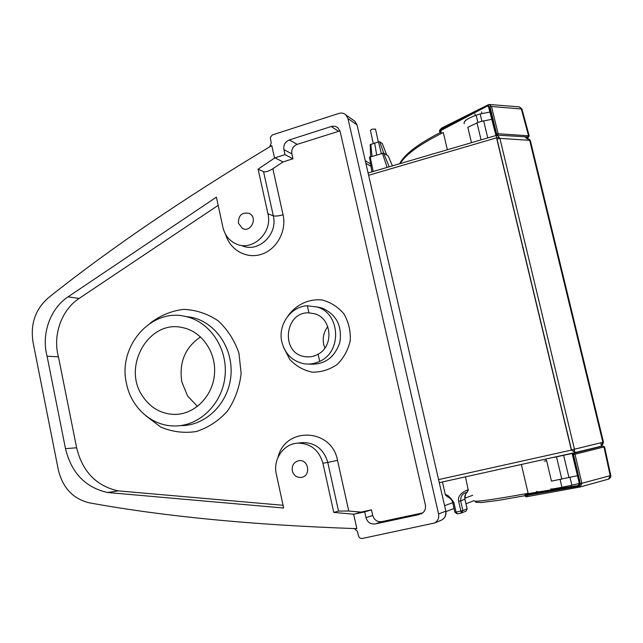 <?xml version="1.0" encoding="UTF-8"?>
<svg xmlns="http://www.w3.org/2000/svg" width="643" height="643" viewBox="0 0 643 643"><rect width="100%" height="100%" fill="white"/><g stroke="black" fill="none" stroke-linecap="round" stroke-linejoin="round"><path stroke-width="0.96" d="M573.741 451.523L574.472 449.232L571.49 449.891L497.007 139.033L499.9 138.374L530.298 140.367M527.646 138.639L529.599 140.037L602.861 442.271L574.472 449.232L499.9 138.374L498.446 136.967M544.171 461.087L546.654 460.774L551.445 481.125L577.358 475.724M560.125 479.533L561.894 487.298L571.916 485.184L569.979 477.436M579.182 483.488L571.916 485.184M561.894 487.298C554.226 488.784 550.512 489.315 550.762 488.873M464.182 123.737C463.394 121.278 467.389 118.433 476.158 115.193L477.902 122.492L467.839 127.322L471.496 142.698M491.975 119.301L481.912 121.254L480.168 113.956L490.199 112.003M477.902 122.492L481.912 121.254M476.158 115.193L480.168 113.956M553.655 457.446L579.255 451.933M571.161 486.687L570.847 485.409M568.983 477.645L563.606 455.284M556.516 456.835L561.805 479.172M563.646 486.928L563.863 487.86M487.748 137.923L483.649 120.804M481.904 113.498L481.519 111.874M474.888 113.924L475.265 115.507M477.002 122.805L481.068 139.885M465.508 120.072L465.604 120.498M545.979 459.182L546.365 460.822M553.02 488.857L553.189 489.572M521.409 464.688L528.136 493.294C492.305 499.836 474.237 502.312 473.947 500.72M400.187 163.619C405.492 154.601 419.863 144.225 443.3 132.49L447.367 149.787M596.857 447.311L573.017 453.492L572.624 454.738L579.375 483.319L578.435 485.521L538.36 491.927L536.608 491.405M578.804 484.444L578.346 485.152M597.025 447.263L601.012 446.435M561.942 488.166L527.236 494.547L524.961 494.821L525.532 494.105L538.36 491.927M475.611 502.191L481.462 502.537L498.413 500.383L579.166 486.124L580.219 486.96L581.875 483.375L574.987 454.223L573.869 453.315L572.873 453.564M580.267 486.944L608.849 479.035L610.681 477.146L610.778 475.466L610.183 475.643L608.527 479.139L580.42 486.896M604.565 446.781L603.97 446.949L610.183 475.643L580.38 483.705L573.492 454.553L573.869 453.315L597.765 447.086M602.869 446.073L603.97 446.949L574.987 454.223L572.407 454.762L572.575 454.207M442.038 133.109L440.568 132.418L441.227 130.891L440.817 130.569L441.596 130.111L487.924 105.749L489.275 107.791M526.697 137.417L527.823 137.473L527.123 137.803M440.568 132.418L439.716 131.847L441.596 130.111M488.166 106.738L489.379 107.727L495.882 134.467L496.806 135.528L496.267 135.223M439.651 131.55L439.507 130.875L441.331 128.97L489.427 104.487L491.485 106.489L498.132 133.76L496.677 134.09L497.594 135.159L496.806 135.528M521.995 109.173L529.165 135.818L498.132 133.76L497.594 135.159L527.959 136.967L528.498 135.609L521.288 108.82L519.214 106.875L489.612 104.504M529.197 135.938L527.871 137.739L527.959 136.967M368.624 175.274L496.557 137.835L496.243 135.432M499.298 137.425L496.557 137.835L571.378 450.108L574.778 452.101L574.424 450.63M576.184 452.318L439.273 482.66L576.192 452.318L574.778 452.101M499.257 137.28L497.232 135.335M527.79 139.073L524.929 136.798L527.115 138.848M600.739 442.794L601.551 446.17L576.192 452.318M601.551 446.17L601.961 445.253M465.845 511.217L461.377 513.058L457.382 513.894L461.377 513.058L458.644 501.371C456.876 494.475 466.071 490.175 468.217 489.918L465.5 476.985M442.44 481.977L445.39 494.893C447.022 494.234 449.843 496.734 453.845 502.392L456.072 512.117L454.971 512.254M458.644 501.371L460.661 500.873C460.645 496.275 462.421 493.535 465.998 492.651L467.035 492.273L468.217 489.918M466.963 492.305L467.268 492.2C465.95 492.289 465.162 494.644 464.913 499.281L467.107 508.854L462.896 510.59L456.072 512.117L457.382 513.894M375.512 129.171L372.12 129.139L370.4 130.344L373.278 143.469M382.247 143.493L379.724 141.781L378.486 141.87L370.231 144.683M386.7 154.995L382.207 143.389M383.71 153.13L379.724 141.781M388.163 155.976L383.622 153.074L369.532 157.197M364.702 511.916L371.477 509.827L372.731 515.453L365.98 517.647L364.702 511.916L353.642 514.191L356.849 528.642L354.261 528.562C251.887 524.961 163.619 516.393 89.441 502.85C73.085 498.92 62.701 487.884 58.304 469.752L33.018 342.14C30.245 324.024 35.365 309.235 48.386 297.765C109.013 249.371 182.741 199.089 269.586 146.917L271.217 143.092L270.293 137.498L272.278 134.958L338.933 113.393C341.666 112.613 344.037 113.168 346.047 115.049L347.943 118.553L356.801 124.718L354.936 121.294L352.983 119.919M339.954 130.899L297.195 144.353L289.31 139.949C285.122 141.765 283.314 144.996 283.893 149.618L291.858 153.862L292.959 158.789L283.008 161.932L272.849 168.731C268.798 171.247 265.704 172.228 263.558 171.673L273.307 215.807C275.453 216.337 278.708 216.008 283.073 214.802L272.849 168.731M297.195 144.353C293.063 146.146 291.287 149.313 291.858 153.862M289.31 139.949L331.217 126.518L338.451 131.212M421.511 513.757L420.892 514.054C424.533 512.166 426.02 509.087 425.361 504.843L340.187 131.702L338.114 128.013C336.128 126.269 333.83 125.771 331.217 126.518M372.731 515.453C374.226 520.058 377.256 522.116 381.821 521.634L422.797 512.881M419.517 514.488L375.215 523.949L381.821 521.634M365.98 517.647C367.499 522.333 370.577 524.439 375.215 523.949M354.068 514.231L361.012 512.101L348.755 511.032L338.523 511.072L333.773 512.439L322.923 463.225C318.944 449.955 310.513 443.26 297.613 443.14C283.499 443.783 272.769 459.448 276.305 474.06L283.651 508.018L107.566 492.506L118.151 490.874L283.057 505.285M107.566 492.506C85.431 487.523 71.405 472.91 65.49 448.661L47.084 356.214C41.112 334.32 50.154 308.552 68.062 296.841L216.394 197.16L222.928 227.381C224.817 235.217 229.205 240.723 236.094 243.89C252.41 251.815 272.889 232.645 267.93 213.773L258.092 169.141L263.558 171.673M258.092 169.141L274.907 157.84L283.008 161.932M218.162 205.342L79.121 298.44C61.455 309.95 52.541 335.3 58.441 356.833L76.63 447.777C82.481 471.624 96.321 485.987 118.151 490.874M361.012 512.101L371.477 509.827M126.478 383.485C131.156 407.895 152.431 426.655 175.483 425.955C200.126 425.746 222.647 403.249 225.074 375.737C227.751 348.249 209.787 321.653 185.642 316.509C151.161 307.627 117.565 346.432 126.478 383.485M307.346 305.763C290.716 306.389 277.672 325.053 281.843 341.963C285.042 354.012 292.452 361.278 304.059 363.753C309.452 364.573 314.668 363.777 319.7 361.366C342.14 351.729 340.396 313.583 317.288 307.073L307.346 305.763L308.921 312.86L314.676 313.76C331.78 318.221 334.167 345.966 318.108 354.221C313.856 356.608 309.379 357.404 304.686 356.608C280.372 353.337 284.423 311.606 308.921 312.86M142.513 396.064C121.865 366.55 148.919 319.458 182.363 327.584C201.91 331.258 216.595 352.565 214.44 374.66C212.487 396.779 194.154 414.735 174.301 414.422C160.951 413.899 150.358 407.783 142.513 396.064M200.568 336.916C185.12 347.445 178.867 362.427 181.808 381.862L187.563 395.959L197.505 406.424M327.801 326.596C323.767 331.909 322.408 337.864 323.702 344.455L324.868 348.08M318.108 354.221L319.7 361.366M47.084 356.214L58.441 356.833M353.642 514.191L333.773 512.439M274.907 157.84L285.01 154.642L283.893 149.618M285.01 154.642L292.959 158.789M440.704 520.452L441.637 520.066C444.948 518.129 446.282 515.18 445.631 511.225L438.574 513.982C439.233 518.025 437.875 521.047 434.483 523.024L362.363 538.448C360.385 538.649 359.075 537.749 358.424 535.732L357.444 531.327L354.261 528.562M438.574 513.982L347.943 118.553M274.553 158.082L271.78 145.599L269.586 146.917M292.3 470.845C291.705 465.323 293.931 461.931 298.963 460.661C308.744 459.03 311.236 476.15 301.382 477.411C296.777 477.741 293.755 475.555 292.3 470.845M238.368 223.161C238.465 215.148 242.13 211.909 249.347 213.46C258.052 217.503 250.963 232.959 242.475 228.498L238.368 223.161M528.265 138.679L530.274 140.254L603.464 442.119L602.861 442.271L601.824 444.651M603.455 442.119C602.989 444.176 602.451 445.028 601.824 444.659L601.872 444.635M601.51 446.371L601.092 446.483M578.467 485.127L578.563 484.517M578.764 484.468L579.271 483.335M527.437 493.937L527.501 495.584L528.353 496.42L579.986 487.008M526.641 496.557L528.313 496.428M579.166 486.124L580.38 483.705M572.519 454.754L579.263 483.287L578.708 484.484M579.375 483.319L572.407 454.762L573.001 453.5L601.109 446.475M488.206 104.777L441.62 128.086L441.54 129.95L448.292 126.575M488.029 105.629L490.046 106.818L496.677 134.09L495.705 134.652M489.379 107.727L495.793 134.524M488.302 104.729L489.427 104.487M490.046 106.818L491.485 106.489L521.963 109.053L519.399 106.891M528.088 137.562L527.292 138.02M527.26 137.98L527.726 137.755M571.378 450.108L438.574 479.606M453.845 502.392L452.752 502.553M464.905 499.249L460.661 500.873L462.896 510.59L461.377 513.058M467.099 508.814L466.087 511.113L467.148 508.83L464.953 499.257C463.796 494.29 467.758 491.959 467.268 492.2L466.006 492.651L467.035 492.273L468.458 489.837M381.323 153.468L378.486 141.87M376.653 154.834L374.668 143.043M371.984 156.201L370.85 144.209M388.155 155.903L392.447 165.878L388.123 155.879M389.208 166.826L383.622 153.074M387.126 167.437L382.376 153.163M373.173 171.512L370.159 156.739M472.693 495.287L464.793 498.221M452.728 502.689L444.57 505.711M365.851 163.218L371.003 166.368M297.613 443.14L302.724 442.585C315.488 442.705 323.847 449.32 327.777 462.438L337.519 460.356C331.748 428.206 285.267 426.357 278.033 457.221M322.923 463.225L327.777 462.438L338.523 511.072M348.755 511.032L337.519 460.356M267.93 213.773L273.307 215.807C278.218 234.478 257.947 253.422 241.784 245.578M225.661 234.502C230.106 250.143 246.671 259.33 261.709 254.21C276.803 249.299 286.778 231.006 283.073 214.802M145.857 415.748L160.654 427.024C172.115 431.887 184.011 433.39 196.332 431.525C208.324 427.635 218.749 420.763 227.622 410.909C235.073 399.689 239.574 387.19 241.133 373.422L238.955 353.216C234.534 340.316 227.558 329.481 218.017 320.704C207.392 313.639 195.906 309.862 183.544 309.371C171.271 310.915 160.091 315.56 149.996 323.325M185.216 316.412L191.823 317.369C215.743 322.464 233.538 348.763 230.885 375.946C228.49 403.153 206.186 425.393 181.776 425.61M283.619 347.469L289.808 359.485C296.029 366.116 303.52 370.336 312.265 372.152C321.211 372.281 329.497 369.733 337.117 364.517C343.764 357.942 348.136 349.969 350.242 340.613C350.732 331.024 348.651 322.167 344.013 314.033C338.073 306.952 330.767 302.274 322.103 299.984C308.785 298.609 295.909 304.71 287.887 316.091M316.645 306.864L322.183 308.077C336.313 314.451 342.221 325.8 339.906 342.124C334.73 357.717 324.466 365.047 309.098 364.107M68.062 296.841L79.121 298.44M65.49 448.661L76.63 447.777M445.808 511.064L357.17 125.465M399.689 163.764C404.053 154.674 417.604 144.241 440.342 132.466M525.235 495.898C525.202 496.806 526.247 496.975 528.353 496.42L580.219 486.96M525.227 495.849L524.977 494.869M597.773 447.086L602.451 446.113L604.565 446.789L610.778 475.466M488.648 107.301L495.705 134.628M441.91 133.181L440.238 132.402M439.45 130.553L441.524 128.134M496.123 135.464L368.093 172.999M454.931 512.302L457.358 513.902M445.422 495.038L447.504 496.798C450.647 498.405 452.375 500.326 452.704 502.577L454.922 512.278M378.317 141.926L375.48 129.018M382.231 143.413L386.748 155.027M370.191 144.643L370.665 156.587M371.903 171.89L369.492 157.165M185.642 316.509L191.823 317.369L185.24 316.42M317.288 307.073L322.183 308.077L316.661 306.872M174.301 414.422L177.372 414.317M304.686 356.608L308.27 356.921M242.475 228.498L244.059 229.021M346.047 115.049L354.936 121.294L357.058 124.967L445.824 511.137C446.451 515.107 445.06 518.081 441.637 520.066L434.483 523.024M365.272 160.702L370.609 163.997M473.931 500.648L465.99 503.766M454.046 508.444L445.912 511.627"/></g></svg>
